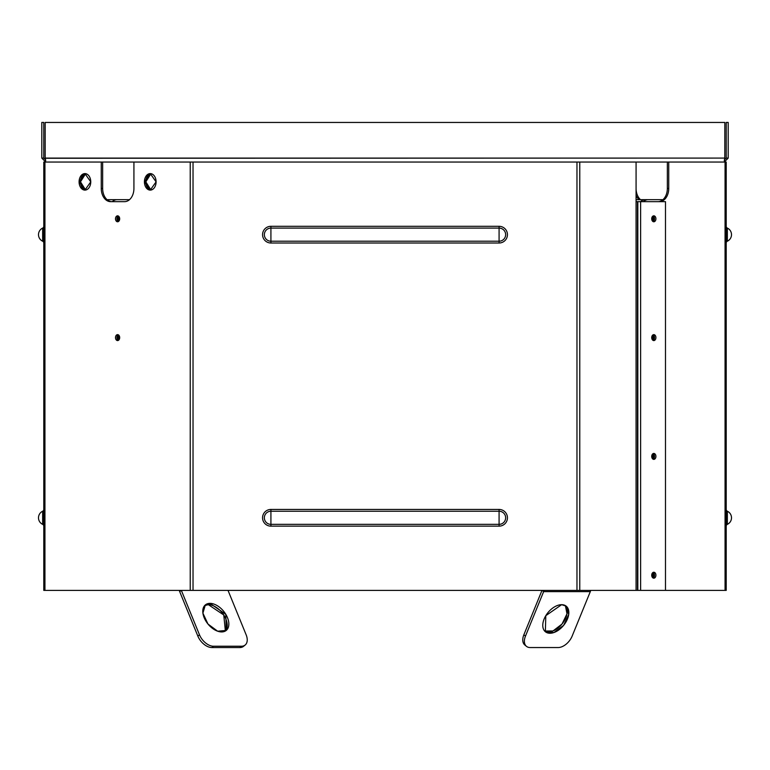 <?xml version="1.0" encoding="UTF-8"?>
<svg xmlns="http://www.w3.org/2000/svg" width="770" height="770" viewBox="0 0 770 770"><rect width="100%" height="100%" fill="white"/><g stroke="black" fill="none" stroke-linecap="round" stroke-linejoin="round"><path stroke-width="1.16" d="M45.199 158.274L724.82 158.091L45.18 158.091L45.18 122.449L724.82 122.449L724.82 158.091L724.243 162.047L579.772 162.047L724.243 162.047L728.199 158.091L724.243 162.047L728.199 158.091L726.216 158.091L724.243 160.073L726.216 158.091L728.199 158.091L728.199 122.449L726.216 122.449L726.216 158.091L726.216 122.449L728.199 122.449L728.199 158.091M190.228 162.047L45.757 162.047L41.801 158.091L45.757 162.047L190.228 162.047L133.922 162.047L133.922 188.448A13.196 9.336 90 0 1 124.586 201.653L110.582 201.653A13.196 9.336 90 0 1 101.255 188.448L102.651 188.448L102.651 162.047L102.651 188.448A13.196 9.336 -90 0 0 111.987 201.653L110.582 201.653A13.196 9.336 90 0 1 101.255 188.448L101.255 162.047L101.255 188.448L102.651 188.448L102.651 162.047L102.651 188.448A13.196 9.336 90 0 0 111.987 201.653L124.586 201.653A13.196 9.336 90 0 0 133.922 188.448L133.922 162.047L193.029 162.047L193.029 590.388L576.971 590.388L576.971 162.047L190.228 162.047L190.228 590.388L190.228 162.047M41.801 158.091L43.784 158.091L45.757 160.073L43.784 158.091L43.784 122.449L41.801 122.449L41.801 158.091L43.784 158.091L43.784 122.449L41.801 122.449L41.801 158.091L45.757 162.047L45.18 158.129M667.349 162.047L667.349 188.448L667.349 162.047L667.349 188.448L668.745 188.448L667.349 188.448A13.196 9.336 -90 0 1 658.013 201.653A13.196 9.336 90 0 0 667.349 188.448L667.349 162.047L576.971 162.047L636.078 162.047L636.078 201.653L637.483 201.653L636.078 201.653L636.078 162.047M45.18 158.091L45.18 122.449L724.82 122.449L724.801 158.254M245.158 645.019A13.196 8.085 -129.2 0 0 246.14 634.798L228.016 590.388L246.14 634.798A13.196 8.085 -129.2 0 1 241.472 646.232L213.473 646.232A13.196 8.085 -129.2 0 1 199.478 634.798L197.861 636.116A13.196 8.085 50.8 0 0 211.856 647.551L213.473 646.232L211.856 647.551L239.855 647.551L241.472 646.232L213.473 646.232A13.196 8.085 -129.2 0 1 199.478 634.798L181.345 590.388L199.478 634.798L197.861 636.116L179.689 591.62L197.861 636.116A13.196 8.085 -129.2 0 0 211.856 647.551L239.855 647.551A13.196 8.085 50.8 0 0 243.541 646.338L245.158 645.019A13.196 8.085 -129.2 0 1 241.472 646.232L239.855 647.551A13.196 8.085 -129.2 0 0 244.283 645.597M208.362 604.681A16.497 10.106 50.8 0 0 204.618 605.595L208.362 604.681L209.979 603.362L225.822 614.364L226.245 630.428L217.65 631.207L207.977 624.037L202.895 613.132L205.369 604.874L209.979 603.362L208.362 604.681A16.497 10.106 50.8 0 1 223.762 614.97A16.497 10.106 50.8 0 1 225.379 631.025L223.762 614.97L208.362 604.681M181.191 590.388L179.689 591.62L181.191 590.388M179.323 590.388A5.284 3.735 -90 0 0 179.689 591.62A5.284 3.735 90 0 1 179.323 590.388M209.979 603.362A16.497 10.106 50.8 0 0 208.622 624.797A16.497 10.106 50.8 0 0 228.825 624.797A16.497 10.106 50.8 0 0 209.979 603.362M525.718 645.597A13.196 8.085 129.2 0 1 523.86 634.798L541.984 590.388L523.86 634.798L525.477 636.116L543.639 591.62L590.311 591.62A5.284 3.735 -90 0 0 590.677 590.388A5.284 3.735 90 0 1 590.311 591.62L572.139 636.116A13.196 8.085 -50.8 0 1 558.144 647.551L530.145 647.551L558.144 647.551A13.196 8.085 129.2 0 0 572.139 636.116L590.311 591.62L543.639 591.62L525.477 636.116A13.196 8.085 129.2 0 0 530.145 647.551A13.196 8.085 -50.8 0 1 526.459 646.338A13.196 8.085 -50.8 0 1 525.477 636.116L523.86 634.798A13.196 8.085 129.2 0 0 524.842 645.019L526.459 646.338M561.638 604.681A16.497 10.106 -50.8 0 1 562.995 626.116A16.497 10.106 -50.8 0 1 542.792 626.116A16.497 10.106 -50.8 0 1 561.638 604.681L566.248 606.192L568.722 614.45L563.64 625.365L553.967 632.526L545.372 631.747L545.795 615.682L561.638 604.681M543.639 591.62L542.138 590.388L543.639 591.62A5.284 3.735 -90 0 0 544.005 590.388A5.284 3.735 90 0 1 543.639 591.62M544.621 631.025L553.014 630.957L562.023 624.037L566.99 613.834L565.382 605.595A16.497 10.106 -50.8 0 1 562.023 624.037A16.497 10.106 -50.8 0 1 544.621 631.025M662.21 199.671L648.215 199.671A13.196 9.336 -90 0 0 643.297 201.653A13.196 9.336 -90 0 1 648.215 199.671L645.414 199.671A13.196 9.336 90 0 0 640.496 201.653A13.196 9.336 -90 0 1 645.414 199.671L662.21 199.671L662.21 200.238L662.932 199.671M651.718 218.815L652.508 218.815L652.094 220.518A2.772 1.964 90 0 0 652.508 218.815L651.718 218.815M652.094 217.111L652.508 218.815A2.772 1.964 90 0 0 652.094 217.111M651.718 337.606L652.508 337.606L652.094 339.31A2.772 1.964 90 0 0 652.508 337.606L651.718 337.606M652.094 335.913L652.508 337.606A2.772 1.964 90 0 0 652.094 335.913M645.414 199.671L636.078 199.671L645.414 199.671M112.199 201.653A13.196 9.336 90 0 1 117.117 199.671L129.504 199.671L117.117 199.671A13.196 9.336 90 0 0 112.199 201.653M118.676 221.356L118.676 216.264A2.772 1.964 -90 0 0 117.492 218.815A2.772 1.964 -90 0 0 118.676 221.356M118.676 340.157L118.676 335.065A2.772 1.964 -90 0 0 117.492 337.606A2.772 1.964 -90 0 0 118.676 340.157M107.79 199.671L117.117 199.671L107.79 199.671L107.79 200.238L107.069 199.671M499.085 226.303A8.345 8.345 0 0 1 507.44 234.648A8.345 8.345 0 0 1 499.085 243.002L499.085 241.212A6.564 6.564 0 0 0 505.649 234.648A6.564 6.564 0 0 0 499.085 228.093L499.085 226.303L499.085 228.093L270.915 228.093A6.564 6.564 0 0 0 264.351 234.648A6.564 6.564 0 0 0 270.915 241.212L499.085 241.212L499.085 243.002L270.915 243.002L270.915 241.212L270.915 243.002A8.345 8.345 0 0 1 262.56 234.648A8.345 8.345 0 0 1 270.915 226.303L270.915 228.093L270.915 226.303L499.085 226.303A8.345 8.345 0 0 1 507.44 234.648A8.345 8.345 0 0 1 499.085 243.002L270.915 243.002A8.345 8.345 0 0 1 262.56 234.648A8.345 8.345 0 0 1 270.915 226.303L499.085 226.303M270.915 241.212L499.085 241.212L499.085 228.093L270.915 228.093L270.915 241.212L270.915 228.093A6.564 6.564 0 0 0 264.351 234.648A6.564 6.564 0 0 0 270.915 241.212M499.085 241.212A6.564 6.564 0 0 0 505.649 234.648A6.564 6.564 0 0 0 499.085 228.093L499.085 241.212M499.085 509.442A8.345 8.345 0 0 1 507.44 517.787A8.345 8.345 0 0 1 499.085 526.141L270.915 526.141A8.345 8.345 0 0 1 262.56 517.787A8.345 8.345 0 0 1 270.915 509.442L499.085 509.442A8.345 8.345 0 0 1 507.44 517.787A8.345 8.345 0 0 1 499.085 526.141L499.085 524.351A6.564 6.564 0 0 0 505.649 517.787A6.564 6.564 0 0 0 499.085 511.232L499.085 509.442L499.085 511.232L270.915 511.232A6.564 6.564 0 0 0 264.351 517.787A6.564 6.564 0 0 0 270.915 524.351L499.085 524.351L499.085 526.141L270.915 526.141L270.915 524.351L270.915 526.141A8.345 8.345 0 0 1 262.56 517.787A8.345 8.345 0 0 1 270.915 509.442L270.915 511.232L270.915 509.442L499.085 509.442M270.915 524.351L499.085 524.351L499.085 511.232L270.915 511.232L270.915 524.351L270.915 511.232A6.564 6.564 0 0 0 264.351 517.787A6.564 6.564 0 0 0 270.915 524.351M499.085 524.351A6.564 6.564 0 0 0 505.649 517.787A6.564 6.564 0 0 0 499.085 511.232L499.085 524.351M42.648 524.351A1.983 1.983 0 0 1 43.784 526.141A1.983 1.983 0 0 0 42.648 524.351L42.648 511.232A1.983 1.983 0 0 0 43.784 509.442A1.983 1.983 0 0 1 42.648 511.232A7.257 7.257 0 0 0 42.648 524.351A7.257 7.257 0 0 1 42.648 511.232L42.648 524.351M43.784 590.388L43.784 162.047L44.939 162.047L44.939 590.388L193.029 590.388L43.784 590.388L44.939 590.388L44.939 162.047L73.477 162.047L43.784 162.047L43.784 590.388M42.648 241.212A1.983 1.983 0 0 1 43.784 243.002A1.983 1.983 0 0 0 42.648 241.212L42.648 228.093A1.983 1.983 0 0 0 43.784 226.303A1.983 1.983 0 0 1 42.648 228.093A7.257 7.257 0 0 0 42.648 241.212A7.257 7.257 0 0 1 42.648 228.093L42.648 241.212M665.482 201.653L637.483 201.653L637.82 590.388L636.078 590.388L636.078 201.653L636.078 590.388L576.971 590.388L579.772 590.388L579.772 162.047L579.772 590.388L637.483 590.388L637.483 201.653L637.82 590.388L640.621 590.388L637.82 590.388L637.82 201.653L665.482 201.653L665.482 590.388L640.621 590.388L640.621 201.653L640.621 590.388L725.061 590.388L725.061 162.047L726.216 162.047L726.216 590.388L725.061 590.388L726.216 590.388L726.216 162.047L725.061 162.047L725.061 590.388L665.482 590.388L665.482 201.653M653.114 221.616A2.974 2.098 90 0 0 654.51 218.815A2.974 2.098 90 0 0 653.114 216.014A2.974 2.098 -90 0 1 654.51 218.815A2.974 2.098 -90 0 1 653.114 221.616L653.114 216.014L653.114 221.616M653.114 340.407A2.974 2.098 90 0 0 654.51 337.606A2.974 2.098 90 0 0 653.114 334.815A2.974 2.098 -90 0 1 654.51 337.606A2.974 2.098 -90 0 1 653.114 340.407L653.114 334.815L653.114 340.407M653.114 459.209A2.974 2.098 90 0 0 654.51 456.408A2.974 2.098 90 0 0 653.114 453.607A2.974 2.098 -90 0 1 654.51 456.408A2.974 2.098 -90 0 1 653.114 459.209L653.114 453.607L653.114 459.209M653.114 578.01A2.974 2.098 90 0 0 654.51 575.209A2.974 2.098 90 0 0 653.114 572.408A2.974 2.098 -90 0 1 654.51 575.209A2.974 2.098 -90 0 1 653.114 578.01L653.114 572.408L653.114 578.01M117.589 221.779A2.974 2.098 90 0 1 115.77 217.323A2.974 2.098 90 0 1 119.408 217.323A2.974 2.098 90 0 1 117.589 221.779L117.589 215.841L117.589 221.779M117.589 340.581A2.974 2.098 90 0 1 115.77 336.124A2.974 2.098 90 0 1 119.408 336.124A2.974 2.098 90 0 1 117.589 340.581L117.589 334.642L117.589 340.581M150.256 190.103A8.249 5.833 90 0 1 145.203 177.726A8.249 5.833 90 0 1 155.309 177.726A8.249 5.833 90 0 1 150.256 190.103L144.423 181.855L150.256 173.597L156.089 181.855L150.256 190.103M84.921 190.103A8.249 5.833 90 0 1 79.868 177.726A8.249 5.833 90 0 1 89.975 177.726A8.249 5.833 90 0 1 84.921 190.103L79.089 181.855L84.921 173.597L90.754 181.855L84.921 190.103M85.614 173.664L80.484 181.855L85.614 190.046A8.249 5.833 90 0 1 80.484 181.855A8.249 5.833 90 0 1 85.614 173.664M150.959 173.664L145.819 181.855L150.959 190.046A8.249 5.833 90 0 1 145.819 181.855A8.249 5.833 90 0 1 150.959 173.664M653.817 578.183L653.817 572.245L653.817 578.183A2.974 2.098 90 0 0 655.636 573.727A2.974 2.098 90 0 0 651.997 573.727A2.974 2.098 90 0 0 653.817 578.183M653.817 459.382L653.817 453.443L653.817 459.382A2.974 2.098 90 0 0 655.636 454.926A2.974 2.098 90 0 0 651.997 454.926A2.974 2.098 90 0 0 653.817 459.382M653.817 340.581L653.817 334.642L653.817 340.581A2.974 2.098 90 0 0 655.636 336.124A2.974 2.098 90 0 0 651.997 336.124A2.974 2.098 90 0 0 653.817 340.581M653.817 221.779L653.817 215.841L653.817 221.779A2.974 2.098 90 0 0 655.636 217.323A2.974 2.098 90 0 0 651.997 217.323A2.974 2.098 90 0 0 653.817 221.779M118.282 334.815L118.282 340.407A2.974 2.098 90 0 1 116.886 337.606A2.974 2.098 90 0 1 118.282 334.815M118.282 216.014L118.282 221.616A2.974 2.098 90 0 1 116.886 218.815A2.974 2.098 90 0 1 118.282 216.014M576.971 162.047L576.971 590.388L193.029 590.388L193.029 162.047L576.971 162.047M726.216 526.141A1.983 1.983 0 0 1 727.352 524.351A1.983 1.983 0 0 0 726.216 526.141M727.352 511.232L727.352 524.351A7.257 7.257 0 0 0 727.352 511.232A1.983 1.983 0 0 1 726.216 509.442A1.983 1.983 0 0 0 727.352 511.232L727.352 524.351A7.257 7.257 0 0 0 727.352 511.232M726.216 243.002A1.983 1.983 0 0 1 727.352 241.212A1.983 1.983 0 0 0 726.216 243.002M727.352 228.093L727.352 241.212A7.257 7.257 0 0 0 727.352 228.093A1.983 1.983 0 0 1 726.216 226.303A1.983 1.983 0 0 0 727.352 228.093L727.352 241.212A7.257 7.257 0 0 0 727.352 228.093M668.745 188.448A13.196 9.336 -90 0 1 659.418 201.653A13.196 9.336 -90 0 0 668.745 188.448L668.745 162.047L668.745 188.448M636.078 188.448A13.196 9.336 -90 0 0 640.496 199.671A13.196 9.336 -90 0 1 636.078 188.448M639.1 199.671A13.196 9.336 90 0 1 636.078 195.407A13.196 9.336 -90 0 0 639.1 199.671M652.411 458.622L652.411 454.194A2.974 2.098 -90 0 1 652.411 458.622M652.411 577.423L652.411 572.996A2.974 2.098 -90 0 1 652.411 577.423M652.411 339.82L652.411 335.393A2.974 2.098 -90 0 1 652.411 339.82M652.411 221.028L652.411 216.601A2.974 2.098 -90 0 1 652.411 221.028"/></g></svg>
